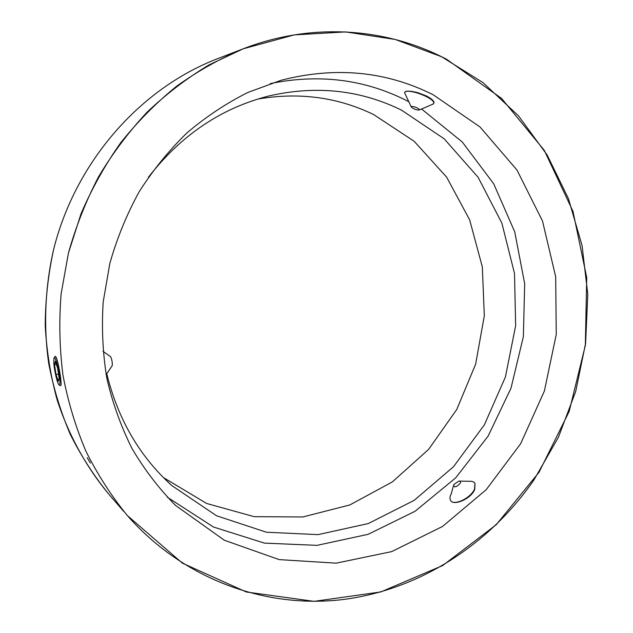 <?xml version="1.0" encoding="UTF-8"?>
<svg xmlns="http://www.w3.org/2000/svg" width="633" height="633" viewBox="0 0 633 633"><rect width="100%" height="100%" fill="white"/><g stroke="black" fill="none" stroke-linecap="round" stroke-linejoin="round"><path stroke-width="0.95" d="M433.312 94.847C386.209 71.165 335.474 66.307 281.099 80.28L247.843 92.473C226.29 103.266 206.018 116.725 187.02 132.851C168.987 150.377 153.051 170 139.197 191.72C126.735 214.413 116.947 238.325 109.833 263.463L103.211 301.87C101.509 327.823 102.744 353.412 106.898 378.645C112.674 403.363 121.085 426.729 132.139 448.75C144.546 469.749 159.025 488.652 175.563 505.443L224.351 540.25L279.2 559.612L336.178 563.164L391.677 551.612L442.554 526.442L486.231 489.673L520.682 443.67L544.38 391.02L556.257 334.438L555.687 276.779L542.489 220.972L516.979 170.04L480.067 127.019L433.312 94.847M446.684 59.336C387.159 27.899 312.338 21.957 243.175 48.812L208.93 64.954C186.893 78.231 166.25 93.993 147.006 112.255C128.768 131.806 112.627 153.297 98.59 176.734C85.914 201.072 75.857 226.551 68.404 253.184L61.132 293.823C58.916 321.287 59.534 348.474 62.999 375.393C68.047 401.884 75.707 427.204 85.985 451.369C97.624 474.631 111.4 496.019 127.32 515.531L182.391 563.148L246.34 591.997L314.055 601.35L380.829 591.934L442.633 565.57L496.201 524.733L539 472.329L569.162 411.474L585.343 345.412L586.72 277.515L572.96 211.28L544.293 150.353L501.621 98.463L446.684 59.336M404.685 92.268C405.824 90.59 410.334 90.772 418.231 92.806L426.602 96.058C431.437 98.621 433.937 100.845 434.08 102.728M408.831 101.747L405.231 99.903C363.477 79.188 318.502 73.752 270.307 83.588M167.326 497.214L213.432 526.996L264.444 543.122L317.038 545.353L368.153 534.315L415.106 511.258L455.681 477.868L488.083 436.161L510.966 388.314L523.364 336.677L524.686 283.679L514.716 231.828L493.669 183.72L462.217 141.934L421.57 109.018M450.783 500.711C453.98 506.028 471.269 498.757 474.718 489.436L475.019 483.557M106.763 373.715C117.873 419.109 139.569 456.401 171.836 485.574L216.526 515.76L266.406 532.218L318.051 534.632L368.24 523.578L414.172 500.355L453.505 466.727L484.387 424.822L505.427 376.975L515.65 325.655L514.502 273.472L501.866 223.109L478.113 177.295L444.121 138.754L401.393 110.071C360.114 89.823 315.827 85.154 268.527 96.058C220.941 108.259 180.896 135.335 148.391 177.295M163.409 477.567L206.682 503.48L254.205 516.67L302.859 516.963L349.748 504.976L392.365 481.911L428.596 449.422L456.773 409.456L475.628 364.181L484.308 315.875L482.338 266.952L469.654 219.873L446.637 177.153L414.164 141.278L373.668 114.581C337.618 97.126 298.942 91.967 257.639 99.104M217.372 58.766C140.249 88.47 75.517 161.644 53.615 249.481C45.03 287.129 43.392 325.829 48.694 363.389C53.449 388.124 60.649 411.79 70.303 434.404C81.246 456.203 94.206 476.269 109.177 494.618C86.46 467.407 68.712 435.33 57.144 399.914C50.577 375.804 46.605 351.03 45.22 325.599C45.354 300.018 48.155 274.651 53.615 249.481C75.517 161.644 140.249 88.47 217.372 58.766L243.175 48.812C219.983 58.616 197.797 71.086 176.623 86.207C156.248 102.76 137.63 121.568 120.784 142.631C105.133 164.802 91.864 188.547 80.984 213.859L68.404 253.184L61.132 293.823C58.916 321.287 59.534 348.474 62.999 375.393C68.047 401.884 75.707 427.204 85.985 451.369C97.624 474.631 111.4 496.019 127.32 515.531C183.95 580.065 266.446 608.922 343.355 599.491C420.447 589.505 489.792 543.874 533.983 479.885L558.369 437.348L575.721 391.392L585.62 343.26L587.78 294.218L582.067 245.596L568.466 198.722L547.149 154.99L518.467 115.815L482.987 82.599L441.557 56.733L395.293 39.468L345.61 31.919L294.25 34.894L243.175 48.812L217.372 58.766M54.826 356.909C56.274 352.454 60.554 373.478 61.053 382.364C61.195 384.88 60.974 385.995 60.388 385.703M411.228 106.85L404.59 92.719C405.278 90.574 409.78 90.741 418.081 93.201C427.615 96.604 432.932 99.84 434.016 102.91L432.893 104.16M415.003 107.04C412.107 106.209 410.912 106.289 411.434 107.27C414.077 109.224 416.696 110.134 419.291 110C419.719 109.256 418.286 108.267 415.003 107.04M54.525 364.64L55.269 361.285L57.571 367.987L59.114 378.059L58.339 381.295L56.052 374.578L54.525 364.64L56.305 364.315M56.052 374.578L58.505 374.119M53.773 362.448C54.153 370.155 57.476 384.199 59.091 384.824C59.66 385.133 59.945 384.136 59.937 381.841C60.016 373.541 55.126 354.116 53.987 358.104L53.773 362.448M102.981 351.339L110.474 356.585C111.463 358.056 112.096 360.612 112.365 364.268L112.096 365.85M460.246 483.28C460.848 481.792 460.381 481.064 458.846 481.088L453.766 484.569C453.94 487.972 456.1 487.537 460.246 483.28M459.455 481.104L469.322 481.286C472.131 481.072 474.014 481.8 474.956 483.47L474.505 489.143C470.667 498.393 453.093 506.424 450.467 500.228C449.588 498.519 449.873 496.319 451.321 493.613L453.394 485.954M123.775 511.448L109.177 494.618M90.369 463.04L87.227 457.738M122.644 510.151L123.482 511.108M419.291 110L433.304 103.978M59.091 384.824L60.143 385.537M54.224 357.764L54.707 357.075M112.223 365.66L106.138 374.641"/></g></svg>
